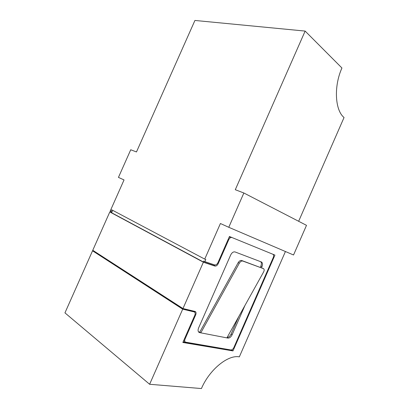 <?xml version="1.0" encoding="UTF-8"?>
<svg xmlns="http://www.w3.org/2000/svg" width="409" height="409" viewBox="0 0 409 409"><rect width="100%" height="100%" fill="white"/><g stroke="black" fill="none" stroke-linecap="round" stroke-linejoin="round"><path stroke-width="0.61" d="M204.735 259.117L111.708 209.807L110.911 211.596L110.149 211.182L124.039 179.929L118.446 177.399L130.737 149.76L136.473 151.954L194.924 20.45L305.134 31.079L235.287 189.715L243.861 192.992L228.769 227.292L220.41 223.513L204.735 259.117L205.793 259.48L204.848 261.637L214.613 264.935C215.921 265.17 217.041 264.398 217.961 262.619L229.444 236.499L274.935 255.093L232.987 350.912L182.843 342.476L194.791 315.303C195.395 313.759 195.272 312.65 194.433 311.975L182.695 309.168L149.628 384.276L201.427 388.55C209.505 369.496 228.156 354.521 239.331 356.873L285.426 251.515M182.695 309.168L92.541 250.799L64.949 312.87L149.628 384.276M305.134 31.079L341.939 68.001C333.596 86.401 335.048 110.415 344.051 117.506L298.652 221.284M243.861 192.992L306.499 225.339L293.539 254.986L228.769 227.292M94.407 251.346L92.541 250.799M110.911 211.596L111.959 211.98L111.616 212.746L203.329 261.964L203.738 261.044L204.848 261.637M94.453 251.371L182.736 308.734L182.854 308.473M194.004 311.791L192.936 311.111L182.736 308.734M232.24 349.577L231.954 350.227L232.987 350.912M231.954 350.227L183.074 341.95M273.81 254.633L273.56 255.211M192.936 311.111L194.433 311.975M112.695 210.328L111.959 211.98M199.756 332.134L200.809 332.839L239.331 263.186L238.196 262.614L199.756 332.134L198.58 331.904L199.628 332.609L227.961 338.09C229.577 338.151 230.967 337.042 232.123 334.766L244.976 305.431M184.551 338.586L185.088 338.964C184.515 340.416 184.607 341.469 185.364 342.123L230.891 349.966C232.046 349.986 233.038 349.174 233.866 347.538L273.243 257.604C273.856 255.957 273.728 254.838 272.859 254.245L231.985 237.537C230.727 237.235 229.638 237.972 228.718 239.735L228.14 239.464M261.474 267.767L261.98 266.612C262.823 264.362 262.65 262.823 261.448 261.995L235.063 251.949C233.37 251.586 231.903 252.609 230.661 255.006L198.59 327.982C197.798 330.012 197.93 331.469 198.984 332.348L199.628 332.609M185.088 338.964L195.691 314.843C196.294 313.299 196.172 312.19 195.328 311.515L182.971 308.55L203.375 262.2L214.822 266.049C216.136 266.279 217.251 265.502 218.171 263.728L228.718 239.735M182.971 308.55L92.766 250.282L109.806 211.949L203.375 262.2M109.806 211.949L111.667 212.634M227.153 337.445C228.713 337.333 230.022 336.218 231.08 334.102L238.698 316.709M260.323 267.348L260.881 266.075C261.637 264.142 261.581 262.69 260.707 261.709M229.081 237.332L230.456 236.913M185.364 342.123L183.733 340.457M195.001 312.675L194.704 311.29M203.329 261.964L213.718 265.456L215.763 264.894M238.196 262.614C239.26 260.957 240.41 260.247 241.642 260.482L242.782 261.044C241.55 260.814 240.4 261.525 239.331 263.186M226.908 337.885L263.626 271.929C264.388 270.369 264.352 269.28 263.514 268.662L241.642 260.482M263.411 268.621L242.782 261.044M195.078 314.449L195.691 314.843M217.537 263.396L218.171 263.728M213.718 265.456L214.822 266.049M227.102 337.537L227.961 338.09M231.08 334.102L232.123 334.766M260.881 266.075L261.98 266.612M263.514 268.662L262.389 268.11"/></g></svg>
